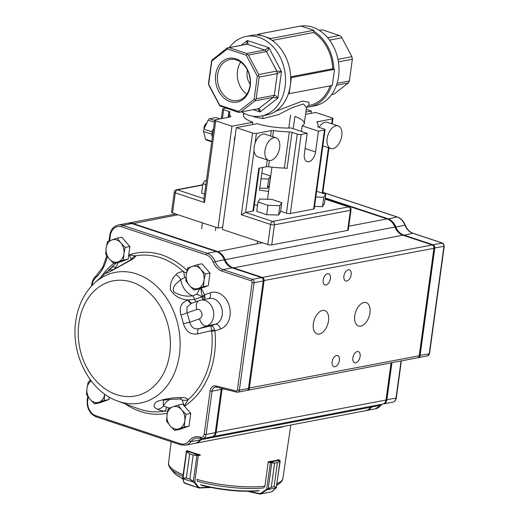 <?xml version="1.0" encoding="UTF-8"?>
<svg xmlns="http://www.w3.org/2000/svg" width="520" height="520" viewBox="0 0 520 520"><rect width="100%" height="100%" fill="white"/><g stroke="black" fill="none" stroke-linecap="round" stroke-linejoin="round"><path stroke-width="0.78" d="M275.392 111.436L302.367 101.101L308.887 102.18L309.049 105.099M307.69 105.703L306.43 107.796L303.517 103.948L292.481 107.497L278.272 114.699L263.003 118.573A5.583 2.165 90.2 0 0 262.47 115.798M331.507 85.592A40.502 31.48 79.2 0 1 309.627 106.776A40.502 31.48 79.2 0 1 306.579 107.166M330.174 85.846A39.104 30.394 79.2 0 1 309.368 105.404L307.619 105.742M246.077 36.465L251.258 35.477A40.502 31.48 79.2 0 1 257.575 35.094A40.502 31.48 79.2 0 1 264.186 36.407A40.502 31.48 79.2 0 1 270.569 39.403A40.502 31.48 79.2 0 1 290.68 77.395A40.502 31.48 79.2 0 1 290.257 85.657A40.502 31.48 79.2 0 1 288.476 93.47A40.502 31.48 79.2 0 1 266.481 115.031L261.3 116.025A40.502 31.48 -100.8 0 0 284.609 70.33A40.502 31.48 -100.8 0 0 246.077 36.465A40.502 31.48 -100.8 0 0 229.339 47.574M263.003 118.573L254 116.851M241.638 111.885A40.502 31.48 -100.8 0 0 261.3 116.025M293.716 27.365A40.502 31.48 79.2 0 1 294.411 27.222A40.502 31.48 79.2 0 1 295.106 27.098M290.661 76.817L332.728 68.77L334.51 69.361L332.312 85.436L289.159 93.691L288.476 93.47M272.149 40.437L313.534 32.513A39.104 30.394 79.2 0 1 332.728 68.77M257.575 35.094L257.692 34.255L300.846 26L313.833 30.303L313.722 31.148A40.502 31.48 79.2 0 1 333.834 69.141M313.722 31.148L313.534 32.513M309.627 106.776L314.808 105.788A40.502 31.48 -100.8 0 0 338.591 76.407A40.502 31.48 -100.8 0 0 300.898 26.02M300.287 26.104A40.502 31.48 -100.8 0 0 299.585 26.228L294.411 27.222M257.692 34.255L270.686 38.558L270.569 39.403M313.833 30.303L270.686 38.558M290.68 77.395L291.363 77.623L289.159 93.691M334.51 69.361L291.363 77.623M260.598 116.148L259.994 116.24M211.842 61.022L208.65 84.325L219.707 105.216L238.537 111.456L254.111 99.392L257.303 76.089L246.246 55.198L227.416 48.958L211.842 61.022L211.75 60.327L227.117 47.996L245.239 44.532C246.259 44.239 246.961 42.907 247.332 40.528C248.216 42.692 248.177 43.914 247.221 44.194L229.093 47.665L246.656 53.482L264.784 50.018L268.853 47.665C268.307 49.979 267.521 51.285 266.5 51.578L248.378 55.042L258.694 74.529L276.815 71.058L281.495 71.539L277.264 73.6L259.142 77.064L256.165 98.8L274.287 95.335C275.34 95.231 276.53 96.174 277.843 98.169L273.208 97.37L255.086 100.835L240.565 112.086L258.687 108.622C259.682 108.524 260.13 109.635 260.046 111.963C258.875 109.85 257.764 108.849 256.711 108.953M257.315 109.018L256.99 108.947M238.537 111.456L239.265 112.314L238.583 112.424L219.856 105.878L209.287 86.125L208.507 84.344L208.624 82.381L211.75 60.327M245.745 44.285L247.221 44.194L264.784 50.018L266.5 51.578L276.815 71.058L277.264 73.6L274.287 95.335L273.208 97.37L258.739 108.609M337.097 83.317L349.375 80.971L352.352 59.234L338.429 61.9M337.968 59.358L351.897 56.693L341.887 37.778L329.55 40.138M331.552 94.679L333.769 94.257L348.296 83.005L336.453 85.267M327.632 37.72L339.352 35.484L322.303 29.829L319.3 30.407M319.248 30.374L322.303 29.829M230.048 101.576A22.276 17.316 -100.8 0 0 249.392 74.477A22.276 17.316 -100.8 0 0 219.486 64.571A22.276 17.316 -100.8 0 0 230.048 101.576M231.094 100.067A20.878 16.23 -100.8 0 0 237.764 100.549A20.878 16.23 -100.8 0 0 249.775 76.993A20.878 16.23 -100.8 0 0 229.918 59.534A20.878 16.23 -100.8 0 0 217.438 78.865A20.878 16.23 -100.8 0 0 231.094 100.067M246.831 94.192A20.878 16.23 79.2 0 1 240.695 62.101M247.462 70.141A13.968 10.855 -100.8 0 0 250.159 84.214M219.707 105.216L219.856 105.878M227.416 48.958L227.799 47.892L227.117 47.996M246.246 55.198L247.214 54.32L246.656 53.482M229.093 47.665L227.799 47.892M239.265 112.314L240.565 112.086M255.086 100.835L255.32 99.879L254.111 99.392M257.303 76.089L258.609 75.855L258.694 74.529M248.378 55.042L247.214 54.32M259.142 77.064L258.609 75.855M255.32 99.879L256.165 98.8M339.352 35.484L341.068 36.543L341.887 37.778M351.897 56.693L352.352 59.234M349.375 80.971L348.296 83.005M347.659 230.393L350.415 210.294A2.795 0.702 7.8 0 0 351.013 209.957L348.263 230.055A2.795 0.702 -172.2 0 1 347.659 230.393L271.713 244.92A2.795 0.702 -172.2 0 1 267.82 244.53L222.358 229.469L236.301 127.66L257.094 123.682A30.726 7.69 -172.2 0 0 290.979 127.966L307.197 133.334L304.356 154.102A9.081 5.239 108.3 0 0 307.106 161.642A9.081 5.239 108.3 0 0 315.575 151.951L318.416 131.19L324.461 130.032A2.795 0.702 -172.2 0 0 325.058 129.695L314.236 208.728A2.795 0.702 7.8 0 1 313.632 209.066L324.461 130.032M254.364 204.718A30.726 7.69 7.8 0 0 257.53 205.316M293.235 128.707L294.911 116.448A30.726 7.69 -172.2 0 1 304.278 123.52A30.726 7.69 -172.2 0 1 302.198 125.814L318.416 131.19M301.431 131.423L302.198 125.814M267.534 199.244L271.928 167.167M325.072 198.958L349.128 206.928A2.795 1.612 108.3 0 0 348.615 206.901L272.668 221.429L245.603 212.466L252.941 211.061L258.811 168.194L266.377 166.751A2.795 0.702 -172.2 0 1 268.561 166.764L269.412 160.537M255.125 142.981L256.432 133.432L271.329 130.578A2.795 0.702 -172.2 0 1 273.514 130.598A44.688 11.187 7.8 0 0 289.322 131.911A2.795 0.702 -172.2 0 1 292.012 132.366L297.264 134.108A2.795 0.702 -172.2 0 0 301.158 134.492L307.197 133.334M292.012 132.366L287.06 168.532A2.795 0.702 -172.2 0 0 284.369 168.077A44.688 11.187 -172.2 0 1 268.561 166.764M256.432 133.432A2.795 0.702 -172.2 0 1 252.538 133.042L236.301 127.66M305.526 114.419L315.705 112.47L331.942 117.852A2.795 0.702 -172.2 0 1 332.982 118.56A2.795 0.702 -172.2 0 1 332.377 118.898L317.48 121.752A2.795 0.702 -172.2 0 0 316.882 122.09A2.795 0.702 -172.2 0 0 316.953 122.284A44.688 11.187 -172.2 0 1 318.11 125.418A44.688 11.187 -172.2 0 1 317.752 126.471A2.795 0.702 -172.2 0 0 317.726 126.535A2.795 0.702 -172.2 0 0 318.767 127.244L324.019 128.986A2.795 0.702 -172.2 0 1 325.058 129.695M280.611 211.205L286.442 213.135A2.795 0.702 7.8 0 0 290.329 213.525L313.632 209.066M252.941 211.061A2.795 0.702 7.8 0 0 253.546 210.724L259.382 168.083M254.072 150.67L245.603 212.466L241.345 214.754L252.538 133.042M311.051 113.36L311.37 111.04L305.844 112.093M288.802 128.031L290.583 115.017M268.6 191.471A30.726 7.69 7.8 0 0 259.486 190.222L262.606 167.466M252.447 124.573L252.766 122.252A30.726 7.69 -172.2 0 1 243.399 115.18A30.726 7.69 -172.2 0 1 244.504 113.497M306.221 109.33L311.37 111.04M225.771 108.18L223.217 108.667A2.795 0.702 -172.2 0 0 222.612 109.005L221.292 118.651M230.672 116.779L230.724 116.415A44.688 11.187 -172.2 0 1 229.561 113.282A44.688 11.187 -172.2 0 1 229.925 112.229A2.795 0.702 -172.2 0 0 229.944 112.164A2.795 0.702 -172.2 0 0 228.904 111.456L223.659 109.713A2.795 0.702 -172.2 0 1 222.612 109.005M230.724 116.415A2.795 0.702 -172.2 0 1 230.796 116.61A2.795 0.702 -172.2 0 1 230.191 116.948L215.3 119.802A2.795 0.702 -172.2 0 0 214.695 120.14A2.795 0.702 -172.2 0 0 215.735 120.848L231.972 126.23L252.766 122.252M234.436 141.316A6.981 4.03 -71.7 0 1 235.138 136.156M222.677 227.143L218.03 228.033L231.972 126.23M218.03 228.033L172.562 212.966A2.795 0.702 -172.2 0 1 171.522 212.258L174.272 192.166A2.795 0.702 7.8 0 0 175.318 192.875L204.542 202.56L215.735 120.848M214.695 120.14L203.794 199.7L204.542 202.56M167.719 411.106L164.437 411.112C161.102 410.703 158.776 410.059 157.463 409.195C153.075 407.212 152.88 404.651 156.891 401.518C164.912 398.827 173.114 397.507 181.5 397.553C184.724 397.475 186.94 398.164 188.169 399.613L184.139 406.393M191.672 303.245L186.959 307.008L187.044 312.884A73.97 57.493 79.2 0 1 189.722 322.257C191.191 327.502 194.344 329.622 199.173 328.614A13871.325 995.702 -15.9 0 1 211.445 325.695C210.938 326.222 210.983 327.873 211.582 330.649A2.795 0.52 163.1 0 1 214.604 329.771L214.916 330.915L211.692 331.214L211.582 330.649L197.697 333.866C190.73 334.99 185.965 331.611 183.417 323.726A68.686 53.384 -100.8 0 0 180.928 315.022C178.99 307.158 181.369 302.192 188.065 300.125L188.702 299.969C180.603 299.605 174.525 296.205 170.463 289.776C169.839 283.887 171.652 278.863 175.89 274.703C177.561 272.76 180.115 271.752 183.541 271.681L186.505 273.058M131.138 260.065C131.352 258.986 130.611 257.296 128.921 254.989L135.733 255.833C135.46 256.939 133.984 258.303 131.306 259.928L109.616 271.869C105.19 273.871 104.409 273.767 107.276 271.57L116.097 263.022M313.339 323.681A12.292 7.091 108.3 0 0 317.07 333.892A12.292 7.091 108.3 0 0 327.665 324.454A12.292 7.091 108.3 0 0 324.798 310.557A12.292 7.091 108.3 0 0 313.339 323.681M354.763 315.75A12.292 7.091 108.3 0 0 358.495 325.969A12.292 7.091 108.3 0 0 369.096 316.531A12.292 7.091 108.3 0 0 366.223 302.633A12.292 7.091 108.3 0 0 354.763 315.75M332.15 361.822A5.863 3.387 108.3 0 0 333.931 366.697A5.863 3.387 108.3 0 0 338.988 362.193A5.863 3.387 108.3 0 0 337.616 355.563A5.863 3.387 108.3 0 0 332.15 361.822M343.896 276.094A5.863 3.387 108.3 0 0 345.676 280.963A5.863 3.387 108.3 0 0 350.734 276.464A5.863 3.387 108.3 0 0 349.362 269.828A5.863 3.387 108.3 0 0 343.896 276.094M352.865 357.857A5.863 3.387 108.3 0 0 354.64 362.732A5.863 3.387 108.3 0 0 359.704 358.228A5.863 3.387 108.3 0 0 358.332 351.598A5.863 3.387 108.3 0 0 352.865 357.857M323.18 280.053A5.863 3.387 108.3 0 0 324.961 284.928A5.863 3.387 108.3 0 0 330.018 280.423A5.863 3.387 108.3 0 0 328.653 273.793A5.863 3.387 108.3 0 0 323.18 280.053M127.862 223.184A13.968 10.855 79.2 0 1 128.291 223.093A13.968 10.855 79.2 0 1 132.75 223.411L217.185 251.394A13.968 10.855 79.2 0 1 225.082 259.538A13.968 10.855 -100.8 0 0 232.98 267.69L262.392 277.44L432.237 244.946L402.825 235.196A13.968 10.855 79.2 0 1 394.927 227.045A13.968 10.855 -100.8 0 0 387.029 218.894L325.15 198.393M262.061 277.908A333.899 242.625 -30.1 0 0 262.392 277.44A2.795 2.171 79.2 0 1 264.082 280.793L249.359 388.258A2.795 2.171 79.2 0 1 247.722 390.286A2.795 2.171 79.2 0 1 247.28 390.312M247.722 390.286L417.567 357.786A2.795 2.171 -100.8 0 0 419.204 355.765L433.927 248.3A2.795 2.171 -100.8 0 0 432.237 244.946M222.203 388.544A5.583 4.342 -100.8 0 0 222.066 389.246L216.138 432.529A5.583 4.342 79.2 0 1 212.856 436.579A5.583 4.342 79.2 0 1 212.42 436.631M212.856 436.579L382.7 404.085A5.583 4.342 -100.8 0 0 385.983 400.036L391.079 362.856M201.988 438.562A13.968 10.855 -100.8 0 0 200.987 439.693A13.968 10.855 79.2 0 1 195.403 443.268L365.255 410.774A13.968 10.855 -100.8 0 0 370.832 407.199A13.968 10.855 79.2 0 1 371.716 406.185M195.403 443.268A13.968 10.855 79.2 0 1 194.974 443.339M372.58 406.022A13.968 10.855 -100.8 0 0 371.696 407.03A13.968 10.855 79.2 0 1 366.113 410.605A13.968 10.855 79.2 0 1 365.684 410.676M325.208 197.958L387.894 218.732A13.968 10.855 79.2 0 1 395.791 226.883A13.968 10.855 -100.8 0 0 403.683 235.034L433.101 244.777A2.795 2.171 79.2 0 1 434.791 248.138L420.069 355.596A2.795 2.171 79.2 0 1 418.431 357.624A2.795 2.171 79.2 0 1 417.989 357.65M419.146 356.083A2.236 1.736 -100.8 0 0 419.289 355.518L429.221 353.847A1.397 0.351 7.8 0 0 429.52 353.678L427.576 355.875A2.795 2.171 -100.8 0 0 429.221 353.847L443.937 246.383A1.397 0.351 7.8 0 0 444.243 246.214L442.5 243.048L433.101 244.777A369.544 268.528 149.9 0 1 432.763 245.245M391.937 362.694L386.848 399.867A5.583 4.342 79.2 0 1 383.565 403.923A5.583 4.342 79.2 0 1 383.13 403.975M419.289 355.518L434.012 248.06A2.236 1.736 -100.8 0 0 433.335 245.843M397.481 231.4A14.521 11.291 79.2 0 1 395.057 227.156A13.409 10.42 -100.8 0 0 392.6 222.976M385.814 400.862A5.025 3.906 -100.8 0 0 386.068 399.789L391.131 362.85M88.205 396.981L87.731 400.419A12.571 9.77 -100.8 0 0 95.823 415.707L180.258 443.684A12.571 9.77 -100.8 0 0 189.293 440.759A15.36 11.941 79.2 0 1 200.343 437.177A1.397 0.806 108.3 0 0 200.766 438.341L196.56 438.029A13.968 10.855 -100.8 0 0 190.977 441.603A13.968 10.855 79.2 0 1 185.393 445.178L194.545 443.43A13.968 10.855 -100.8 0 0 200.129 439.855A13.968 10.855 79.2 0 1 201.37 438.497M216.463 387.088A5.583 4.342 -100.8 0 0 215.339 387.114A5.583 4.342 -100.8 0 0 212.056 391.163L206.128 434.441A5.583 4.342 79.2 0 1 202.846 438.497L211.998 436.741A5.583 4.342 -100.8 0 0 215.274 432.692L221.202 389.415A5.583 4.342 79.2 0 1 221.442 388.356M261.528 277.602L252.382 279.357L251.303 280.846L221.917 271.108A15.36 11.941 79.2 0 1 213.233 262.145A12.571 9.77 -100.8 0 0 206.128 254.813L121.693 226.831A1.397 0.806 108.3 0 1 122.74 225.329L207.175 253.305A13.968 10.855 79.2 0 1 215.072 261.456A13.968 10.855 -100.8 0 0 222.963 269.607L252.382 279.357A2.795 2.171 79.2 0 1 254.072 282.711L239.35 390.175A2.795 2.171 79.2 0 1 237.712 392.197L246.857 390.449A2.795 2.171 -100.8 0 0 248.495 388.421L263.218 280.963A2.795 2.171 -100.8 0 0 261.528 277.602L232.115 267.858A13.968 10.855 79.2 0 1 224.218 259.708A13.968 10.855 -100.8 0 0 216.32 251.556L131.892 223.581A13.968 10.855 -100.8 0 0 127.433 223.256L118.281 225.004A13.968 10.855 79.2 0 1 122.74 225.329L131.892 223.581M200.746 288.353L202.078 296.088A2.795 0.598 153.4 0 0 204.594 294.756L204.978 299.351M163.631 400.263L163.222 400.341L163.397 406.062L169.358 408.083M185.958 277.647L184.457 277.732L180.719 279.643C176.943 283.433 171.828 285.708 173.758 291.863C179.66 295.458 185.933 296.79 192.562 295.854L196.573 294.32L199.927 288.639M184.457 277.732A8.379 2.587 -91.8 0 0 183.541 271.681A78.956 61.367 -100.8 0 0 135.733 255.833A8.379 7.917 17.1 0 0 131.619 259.136M191.893 303.134A5.583 2.925 -103.4 0 1 188.702 299.969L194.506 299.312A8.379 3.816 91.4 0 0 192.562 295.854A19.552 15.197 79.2 0 1 180.719 279.643A8.379 5.811 -137.7 0 0 175.89 274.703M196.521 301.522A5.583 3.133 -103.1 0 1 194.506 299.312L201.877 296.946L202.456 298.077L201.877 296.946A8.379 4.81 37.5 0 0 196.573 294.32M204.925 295.9A2.795 0.903 165.6 0 1 202.066 296.738L202.078 296.088M184.087 405.691L182.117 399.861L180.953 399.152M182.117 399.861A8.379 7.098 -41.9 0 0 188.169 399.613A78.956 61.367 -100.8 0 0 211.692 331.214M180.993 399.165L179.419 399.022A8.379 3.744 -90.8 0 0 181.5 397.553M169.91 399.471A19.552 15.197 79.2 0 0 163.397 406.062A8.379 7.494 122 0 1 157.463 409.195M166.706 407.329A8.379 2.905 97.2 0 1 164.437 411.112A78.956 61.367 -100.8 0 1 137.878 408.558L117.526 401.018A66.547 51.72 79.2 0 0 179.4 354.829A66.547 51.72 79.2 0 0 154.219 284.057A66.547 51.72 79.2 0 0 94.894 282.718C84.416 292.468 78.039 305.298 75.758 321.217C70.694 354.055 89.622 391.339 117.526 401.018M118.242 262.613L115.726 267.527L113.678 269.718M115.726 267.527A8.379 3.731 -131.4 0 0 112.008 267.332A78.956 61.367 -100.8 0 0 111.02 268.197L108.927 270.082M113.614 269.711A8.379 8.002 -132.4 0 0 107.276 271.57M109.701 271.817L129.981 260.267A8.379 4.251 58.5 0 1 131.306 259.928M180.928 315.022A5.583 0.63 161.1 0 0 187.044 312.884L196.794 309.485A8.379 5.239 -109.2 0 1 199.212 300.579L200.817 300.151A13.267 10.309 79.2 0 1 213.278 310.505A13.267 10.309 79.2 0 1 206.941 325.904L215.572 324.252A5.583 3.491 -109.2 0 1 220.552 328.952L214.916 330.915A81.594 63.42 79.2 0 1 184.496 406.166M196.794 309.485A4.888 3.796 -100.8 0 1 201.734 312.917A4.888 3.796 -100.8 0 1 199.466 318.858L189.722 322.257L183.417 323.726M188.065 300.125A5.583 2.925 -103.4 0 0 191.49 303.277M199.466 318.858A8.379 5.239 70.8 0 0 206.941 325.904L199.173 328.614A5.583 2.925 -103.4 0 0 197.697 333.866M200.817 300.151L209.443 298.5A13.267 10.309 -100.8 0 1 221.91 308.854A13.267 10.309 -100.8 0 1 215.572 324.252L211.445 325.695C212.498 325.767 213.551 327.125 214.604 329.771M203.287 299.676L202.456 298.077A2.795 1.69 167 0 0 205.12 297.297M167.056 414.875A11.44 8.892 -100.8 0 0 170.19 425.848A11.44 8.892 -100.8 0 0 179.056 428.786L174.59 430.411L170.19 425.848L166.589 421.135L167.056 414.875L168.324 408.466L172.796 406.848A11.44 8.892 -100.8 0 0 167.056 414.875M184.789 420.751A11.44 8.892 79.2 0 1 179.056 428.786L184.321 427.011L184.789 420.751A11.44 8.892 -100.8 0 0 181.656 409.786A11.44 8.892 -100.8 0 0 172.796 406.848L178.055 405.074L181.656 409.786L186.056 414.343L184.789 420.751M174.59 430.411L179.303 429.507L189.033 426.107L190.769 413.439L182.774 404.17L178.055 405.074M190.769 413.439L186.056 414.343M189.033 426.107L184.321 427.011M104.695 394.128A11.44 8.892 -100.8 0 1 104.683 394.212L104.215 400.465L108.927 399.568L99.197 402.961L94.484 403.865L90.084 399.301L86.483 394.589L86.957 388.336L88.218 381.921L91.163 380.841M104.215 400.465L94.484 403.865M108.927 399.568L109.265 397.098M91.267 380.985A11.44 8.892 -100.8 0 0 86.957 388.336A11.44 8.892 -100.8 0 0 90.084 399.301A11.44 8.892 -100.8 0 0 98.95 402.24A11.44 8.892 79.2 0 0 104.683 394.212M187.551 268.086L197.288 264.687L200.889 269.399L205.283 273.962L204.022 280.371L203.547 286.631L193.817 290.024L189.423 285.467L185.822 280.755L186.29 274.495L187.551 268.086M193.817 290.024L198.53 289.12L208.26 285.727L209.995 273.058L202 263.789L197.288 264.687M208.26 285.727L203.547 286.631M209.995 273.058L205.283 273.962M192.023 266.461A11.44 8.892 -100.8 0 0 186.29 274.495A11.44 8.892 -100.8 0 0 189.423 285.467A11.44 8.892 -100.8 0 0 198.283 288.405A11.44 8.892 79.2 0 0 204.022 280.371A11.44 8.892 -100.8 0 0 200.889 269.399A11.44 8.892 -100.8 0 0 192.023 266.461M107.452 241.54L117.182 238.147L120.783 242.859L125.184 247.416L123.916 253.825L123.448 260.084L113.711 263.478L109.317 258.921L105.716 254.208L106.184 247.949L107.452 241.54M113.711 263.478L118.424 262.581L128.16 259.181L129.896 246.513L121.895 237.244L117.182 238.147M128.16 259.181L123.448 260.084M129.896 246.513L125.184 247.416M111.917 239.922A11.44 8.892 -100.8 0 0 106.184 247.949A11.44 8.892 -100.8 0 0 109.317 258.921A11.44 8.892 -100.8 0 0 118.183 261.859A11.44 8.892 79.2 0 0 123.916 253.825A11.44 8.892 -100.8 0 0 120.783 242.859A11.44 8.892 -100.8 0 0 111.917 239.922M276.25 487.461A0.559 0.488 93.3 0 0 276.38 487.195L276.49 487.351A0.559 0.488 -143.5 0 1 276.211 487.799L274.092 486.694L276.49 487.351M276.38 487.195L279.975 460.824L279.923 461.357L277.407 462.579L274.099 486.694L271.31 487.234L267.397 489.496L267.124 489.157L271.297 487.234L274.599 463.125L270.4 462.663A1.397 0.351 -172.2 0 1 270.289 462.644L268.197 462.163L264.933 485.973L264.206 487.168M276.263 487.773A0.559 0.41 -132.8 0 1 276.062 487.962L267.092 489.691L266.637 489.313L267.124 489.157M274.099 486.694L277.394 462.585L279.78 460.889L279.572 460.291L270.634 462.013L274.612 463.119L271.297 487.234M271.531 491.849L260.37 494L259.252 493.974L259.175 493.538L260.786 493.259L266.637 489.313L270.4 462.663M279.975 460.824A0.559 0.461 119.9 0 0 279.78 460.35M279.74 460.33A0.559 0.436 116.5 0 0 279.708 460.31L279.773 460.343A0.559 0.461 119.9 0 0 279.572 460.291L278.486 459.751M279.923 461.357A0.559 0.455 -113 0 0 279.78 460.889M272.428 491.329A0.559 0.41 -132.8 0 1 272.22 491.517L276.062 487.962M271.687 462.449A0.559 0.41 89.4 0 1 271.758 462.93L268.216 488.768A0.559 0.364 -110.2 0 1 268.158 489.015M267.092 489.691L261.242 493.63L260.786 493.259M197.294 480.519L196.989 479.219M200.252 455.41L198.4 455.5A1.397 0.351 -172.2 0 1 198.302 455.5L193.193 455.039L189.891 479.147L194.747 482.17A0.559 0.332 141.8 0 1 194.136 482.437L189.878 479.141L186.368 477.984L182.819 478.53A0.559 0.507 -172.7 0 1 182.559 478.023L186.355 477.978L189.657 453.869L186.238 451.516L186.563 452.088A0.559 0.351 116.9 0 1 186.797 451.659L189.677 453.875L186.355 477.978M189.891 479.147L193.18 455.032L198.1 454.805L186.843 451.087L186.797 451.659M198.302 455.5L194.747 482.17L198.601 487.071L199.862 487.637L198.809 487.935L184.165 482.775A0.559 0.468 162 0 1 183.931 482.521L182.605 478.452A0.559 0.468 162 0 1 182.592 478.27M193.278 481.579L196.989 455.026M194.357 481.923L193.915 482.196L182.839 478.706A0.559 0.468 162 0 1 182.605 478.452L186.44 451.172A0.559 0.52 -126 0 0 186.238 451.516M198.601 487.071A0.559 0.332 141.8 0 1 197.99 487.344L194.136 482.437M187.551 450.716L186.843 451.087A0.559 0.52 -126 0 0 186.44 451.172L186.531 451.113A0.559 0.507 -117.5 0 0 186.492 451.139M183.086 478.205A0.559 0.384 -82.7 0 1 183.027 477.925L186.563 452.088M271.427 428.721A58.377 14.618 7.8 0 0 284.804 426.16M200.07 455.423L200.142 454.863A57.98 14.514 7.8 0 1 187.155 450.56L187.122 450.808M278.726 459.823L278.752 459.674A57.98 14.514 7.8 0 1 268.398 461.656L268.314 462.189M319.046 127.335A11.869 6.851 -71.7 0 1 325.202 122.233A11.869 6.851 -71.7 0 1 327.373 122.349L338.195 125.938A11.869 6.851 -71.7 0 1 340.971 139.36A11.869 6.851 -71.7 0 1 330.733 148.473A11.869 6.851 -71.7 0 1 327.457 136.825A11.869 6.851 -71.7 0 1 336.024 125.82A11.869 6.851 -71.7 0 1 338.195 125.938M268.593 160.362L257.764 156.774A11.869 6.851 -71.7 0 1 254.494 145.126A11.869 6.851 -71.7 0 1 263.062 134.121A11.869 6.851 -71.7 0 1 265.233 134.238L276.062 137.826A11.869 6.851 -71.7 0 1 278.831 151.249A11.869 6.851 -71.7 0 1 268.593 160.362A11.869 6.851 -71.7 0 1 265.324 148.714A11.869 6.851 -71.7 0 1 273.884 137.709A11.869 6.851 -71.7 0 1 276.062 137.826M206.174 123.611A6.981 4.03 108.3 0 0 204.471 127.199M206.381 123.169A5.583 3.224 108.3 0 0 203.905 128.388M214.409 122.22L208.162 120.153L203.892 129.142L211.9 131.8L213.583 128.265M212.362 137.183L211.582 134.121L203.573 131.463L205.55 139.263L211.79 141.329M211.718 141.843L206.681 140.173L205.55 139.263M219.967 118.905L215.865 117.546L209.619 118.742L214.656 120.413M203.892 129.142L208.162 120.153M203.261 130.149L203.573 131.463M209.619 118.742L208.422 119.288M211.9 131.8L212.212 133.113L211.582 134.121M212.908 133.172L212.212 133.113M314.555 206.401L322.524 206.629L324.428 203.651L325.709 194.272L316.628 191.263M322.524 206.629L323.811 197.249L325.709 194.272M315.835 197.028L323.811 197.249M259.772 188.143L267.423 188.357L269.321 185.38L270.608 176.007L261.833 173.095M267.423 188.357L268.704 178.984L270.608 176.007M261.06 178.763L268.704 178.984M281.781 202.677L271.784 199.368L259.889 199.03L257.985 202.007L267.982 205.316L279.877 205.654L281.781 202.677L280.501 212.056L278.596 215.033L279.877 205.654M257.985 202.007L256.698 211.38L266.695 214.695L267.982 205.316M266.695 214.695L278.596 215.033M204.561 194.097L201.597 193.115L202.878 183.736L205.849 184.724M206.381 180.804L204.783 180.758L202.878 183.736M253.162 109.674L260.046 111.963L277.843 98.169L281.495 71.539L268.853 47.665L247.332 40.528L241.163 45.311M271.329 130.578L270.582 136.013M267.306 159.933L266.377 166.751M272.675 136.702L273.514 130.598M284.369 168.077L289.322 131.911M286.442 213.135L297.264 134.108M325.052 199.095L348.615 206.901A2.795 2.171 79.2 0 1 350.415 210.294L274.463 224.828A2.795 2.171 -100.8 0 0 272.668 221.429A2.795 1.612 108.3 0 0 270.575 224.439L241.345 214.754M271.713 244.92L274.463 224.828A2.795 0.702 7.8 0 1 270.575 224.439L267.82 244.53M317.48 121.752L317.337 122.791M322.212 193.115L328.432 147.713M331.708 123.786L332.377 118.898M290.329 213.525L301.158 134.492M305.123 148.493L315.575 151.951M222.463 118.43L223.659 109.713M228.904 111.456L228.098 117.351M172.562 212.966L175.318 192.875A2.795 1.612 -71.7 0 1 177.411 189.865L202.703 185.022M202.735 184.782L176.514 189.8A2.795 2.171 -100.8 0 1 177.411 189.865L203.938 198.653M208.891 298.603A5.583 3.491 70.8 0 0 210.23 292.786A18.85 14.651 79.2 0 1 229.287 306.02A18.85 14.651 79.2 0 1 220.552 328.952M78.884 323.343A58.623 45.565 -100.8 0 0 140.374 394.628A58.623 45.565 -100.8 0 0 153.712 297.232A58.623 45.565 -100.8 0 0 78.884 323.343M201.025 288.249A81.594 63.42 79.2 0 1 204.594 294.756L210.23 292.786M167.31 413.244A81.594 63.42 79.2 0 1 125.125 403.839M90.526 380.003L90.376 381.128M200.343 437.177L200.382 437.19A4.192 3.256 -100.8 0 0 204.178 434.252L210.113 390.969A6.981 5.428 79.2 0 1 216.093 385.964L236.21 390.981A1.397 1.085 -100.8 0 0 237.406 389.981L252.122 282.516A1.397 1.085 -100.8 0 0 251.303 280.846M121.693 226.831A12.571 9.77 -100.8 0 0 110.299 235.658L109.603 240.74M107.315 256.445A43.29 33.651 79.2 0 1 95.797 277.511A12.571 9.77 -100.8 0 0 92.267 284.681L92.177 285.344M100.919 277.29A81.594 63.42 79.2 0 1 113.666 263.439M128.629 255.749A11.174 8.684 -100.8 0 0 128.921 254.989A81.594 63.42 79.2 0 1 186.999 270.491M132.496 223.782L177.977 214.76M216.918 251.778L262.411 242.743M224.276 259.844L394.927 227.045M348.79 226.213L387.029 218.894M232.719 268.06L402.825 235.196M263.244 280.709L433.927 248.3M248.534 388.174L419.204 355.765M221.24 389.168L223.737 388.928M215.306 432.445L385.983 400.036M200.473 439.433L200.987 439.693L370.832 407.199M371.183 406.77L371.696 407.03L380.848 405.281A1.397 0.722 37.6 0 0 381.134 405.119L375.265 408.856A13.968 10.855 -100.8 0 0 380.848 405.281A13.968 10.855 79.2 0 1 381.726 404.274M434.012 248.06L443.937 246.383A2.795 2.171 -100.8 0 0 442.247 243.029L412.834 233.279A13.968 10.855 79.2 0 1 404.937 225.134A13.968 10.855 -100.8 0 0 397.046 216.983L387.628 219.115M322.875 192.335L397.3 216.996A1.397 0.806 108.3 0 0 397.046 216.983L322.868 192.4M397.3 216.996C400.901 218.303 403.553 221.019 405.262 225.141L395.057 227.156M405.262 225.141C407.056 229.365 409.669 232.083 413.088 233.298A1.397 0.806 108.3 0 0 412.834 233.279L403.429 235.397M401.089 360.938L395.993 398.119A1.397 0.351 7.8 0 0 396.299 397.95C395.896 400.263 394.7 401.668 392.717 402.168A5.583 4.342 -100.8 0 0 395.993 398.119L386.068 399.789M189.293 440.759A1.397 0.722 37.6 0 0 190.977 441.603L200.129 439.855M204.178 434.252A1.397 0.351 7.8 0 0 206.128 434.441L215.274 432.692M210.113 390.969A1.397 0.351 7.8 0 0 212.056 391.163L221.202 389.415M237.406 389.981A1.397 0.351 7.8 0 0 239.35 390.175L248.495 388.421M236.21 390.981A1.397 0.826 104 0 0 236.73 392.171L237.712 392.197A2.795 2.171 79.2 0 1 236.958 392.178A1.397 0.826 104 0 1 236.73 392.171L216.619 387.153A1.397 0.826 104 0 1 216.093 385.964M252.122 282.516A1.397 0.351 7.8 0 0 254.072 282.711L263.218 280.963M221.917 271.108A1.397 0.806 108.3 0 1 222.963 269.607L232.115 267.858M213.233 262.145L224.218 259.708M206.128 254.813A1.397 0.806 108.3 0 1 207.175 253.305L216.32 251.556M87.731 400.419A1.397 0.351 -172.2 0 1 87.21 400.069L87.724 396.338M95.823 415.707A1.397 0.806 108.3 0 0 96.245 416.865C89.72 413.881 86.71 408.278 87.21 400.069M180.258 443.684A1.397 0.806 108.3 0 0 180.681 444.847L96.245 416.865M91.513 286.052L91.748 284.323A1.397 0.351 7.8 0 0 92.267 284.681M200.382 437.19A1.397 0.806 108.3 0 0 200.805 438.353L200.766 438.341A1.397 0.806 108.3 0 0 200.785 438.347M95.973 276.192A1.397 0.793 48 0 0 95.726 276.308A1.397 0.793 48 0 0 95.797 277.511M109.005 240.962L109.778 235.306A1.397 0.351 7.8 0 0 110.299 235.658M249.496 491.329L259.175 493.538M259.214 493.948L247.774 491.335M268.834 461.604L270.562 462M277.407 462.579L274.599 463.125M278.551 459.732L279.708 460.31A0.559 0.436 116.5 0 0 279.533 460.272M199.862 487.637L209.469 487.182M210.906 487.474L199.674 488.007M198.159 454.805L199.68 454.734M193.193 455.039L189.657 453.869M182.839 478.706L184.165 482.775M186.862 451.074A0.559 0.507 -117.5 0 0 186.531 451.113L187.356 450.684M182.715 478.79L176.105 474.793L173.622 472.394A53.19 13.319 7.8 0 0 182.631 478.517M200.415 484.685A53.19 13.319 7.8 0 0 259.344 490.549M276.887 484.906A56.868 14.242 7.8 0 0 279.403 483.522L276.829 485.342M197.203 481.221A56.868 14.242 7.8 0 0 263.894 487.857M173.622 472.394L170.547 468.611A56.868 14.242 7.8 0 0 182.793 476.333M170.547 468.611C168.903 466.401 168.239 464.451 168.565 462.768A57.688 14.443 7.8 0 0 183.008 474.76M196.969 479.459A57.688 14.443 7.8 0 0 264.791 486.207M277.075 483.554A57.688 14.443 7.8 0 0 282.88 478.426L290.836 425.009M304.278 123.52L306.43 107.79M243.399 115.18L243.685 113.074M317.915 126.841L318.11 125.418M322.745 193.291L328.965 147.888M332.241 123.962L332.982 118.56M351.013 209.957A2.795 2.795 0 0 0 349.128 206.928M229.028 117.169L229.561 113.282M176.514 189.8A2.795 2.795 0 0 0 174.272 192.166M94.894 282.718L108.141 270.79M128.291 223.093L175.728 214.013M375.265 408.856L366.113 410.605M427.576 355.875L418.431 357.624M392.717 402.168L383.565 403.923M381.134 405.119L381.888 404.241M396.299 397.95L401.375 360.887M429.52 353.678L444.243 246.214M442.5 243.042L413.088 233.298M179.419 399.022C171.633 399.224 166.238 399.659 163.222 400.341L163.234 400.335M89.778 381.342L90.051 379.347M180.681 444.847L185.393 445.178M91.748 284.323C92.228 280.989 93.555 278.317 95.726 276.308L102.667 267.391L106.853 255.814M200.805 438.353L202.846 438.497M109.778 235.306C110.747 229.639 113.581 226.207 118.281 225.004M215.339 387.114L216.619 387.153M191.113 303.407L199.212 300.579M129.981 260.267L131.846 258.934L131.105 260.156M247.683 491.335L260.364 494L271.603 491.829L276.185 487.89L280.15 461.11L279.773 460.343M211.016 487.5L198.809 487.935L184.548 483.223M183.931 482.521L184.555 483.223M168.565 462.768L171.203 441.707M282.88 478.426C282.769 480.084 281.613 481.787 279.403 483.522M201.442 485.316C221.572 490.25 240.474 492.122 258.147 490.932M322.849 145.86L330.733 148.473M257.524 241.118L257.166 243.744M202.417 222.859L201.624 228.67M215.904 227.331L215.462 230.568"/></g></svg>
